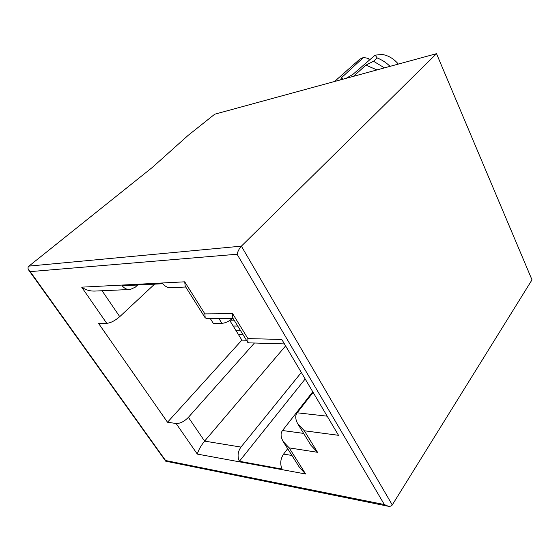 <?xml version="1.0" encoding="UTF-8"?>
<svg xmlns="http://www.w3.org/2000/svg" width="560" height="560" viewBox="0 0 560 560"><rect width="100%" height="100%" fill="white"/><g stroke="black" fill="none" stroke-linecap="round" stroke-linejoin="round"><path stroke-width="0.84" d="M241.381 246.148L436.513 53.669L214.746 114.198L188.111 135.401L152.369 167.398L28.959 266.105L241.381 246.148C239.33 248.423 237.895 251.125 237.069 254.233L384.356 504.56L388.304 506.261C390.278 506.471 391.601 506.03 392.273 504.924L241.381 246.148M392.273 504.924L532 279.839L436.513 53.669M237.069 254.233L30.219 271.621L28.7 270.102C27.713 268.408 27.797 267.078 28.959 266.105M346.136 78.337L352.94 74.368L375.151 55.118L377.188 57.96L373.534 61.264L365.925 65.128L353.493 76.328M341.719 79.541L340.739 79.198L341.761 77.441L363.517 57.435L368.578 58.478L369.348 60.151M334.558 81.494L359.877 59.115L363.517 57.435M230.258 320.152L234.122 320.152M210.21 318.43L213.255 323.274L221.907 323.316C225.309 323.099 228.844 321.461 232.505 318.402M246.456 340.249L241.878 340.123L238.315 334.348L242.886 334.439M229.761 320.474L233.184 326.025L237.748 326.067M241.878 340.123L167.51 422.24L176.12 423.5C180.145 423.598 184.24 421.54 188.398 417.34L254.443 343.021M167.51 422.24L98.476 323.288L106.75 323.337C110.691 322.945 115.024 320.719 119.742 316.659L102.074 290.745M106.75 323.337L81.69 287.168L184.709 281.82L204.89 313.901L232.673 313.698L247.919 338.604L281.785 339.437L338.513 435.316L304.353 430.78L297.738 423.801C295.267 419.125 295.078 415.457 297.171 412.804L313.103 392.364M387.688 506.135L165.69 461.181L165.606 460.53L384.356 504.56M398.349 64.085C393.813 58.772 388.507 55.573 382.431 54.488L375.151 55.118M376.957 69.923L365.925 65.128M154.588 284.151L119.742 316.659M285.607 345.905L204.603 441.105L188.398 417.34M238.315 334.348L233.184 326.025M312.753 391.783L282.527 430.521L303.625 433.391M298.011 424.242L310.947 445.326L317.527 452.298L289.191 447.881L283.143 441.511C280.637 436.863 280.427 433.202 282.527 430.521M247.919 338.604L247.821 342.482L248.745 342.846L284.438 343.924M232.673 313.698L232.743 317.912L247.751 342.363M204.89 313.901L205.177 317.856L206.591 318.43L233.044 318.402M184.709 281.82L185.213 286.188L205.086 317.702M137.655 285.012L135.303 287.161L130.263 289.485C127.113 289.723 124.418 288.498 122.185 285.796L162.918 283.724C165.2 286.601 167.944 287.91 171.15 287.665L185.731 287.014M81.69 287.168C85.582 289.933 89.978 291.235 94.885 291.067L129.297 289.527M289.191 447.881L305.613 473.984L197.302 454.083C198.45 450.093 200.886 445.767 204.603 441.105L240.954 447.083L301.329 372.47M305.179 378.98L239.393 461.279L282.086 469.098C279.895 464.002 280.399 459.004 283.591 454.09L287.686 448.714M239.393 461.279C237.237 456.435 237.755 451.703 240.954 447.083M305.613 473.984L299.614 467.635L283.437 441.98M384.468 67.872L373.534 61.264M377.188 57.96C381.871 59.787 386.169 62.58 390.068 66.346M304.353 430.78L317.527 452.298M197.302 454.083L176.12 423.5M30.219 271.621L165.606 460.53M342.643 79.289L341.761 77.441M218.855 318.416L221.907 323.316M327.187 416.171L297.171 412.804M291.942 455.469L283.591 454.09M28.7 270.102L165.69 461.181M240.646 330.785L236.082 330.722"/></g></svg>
